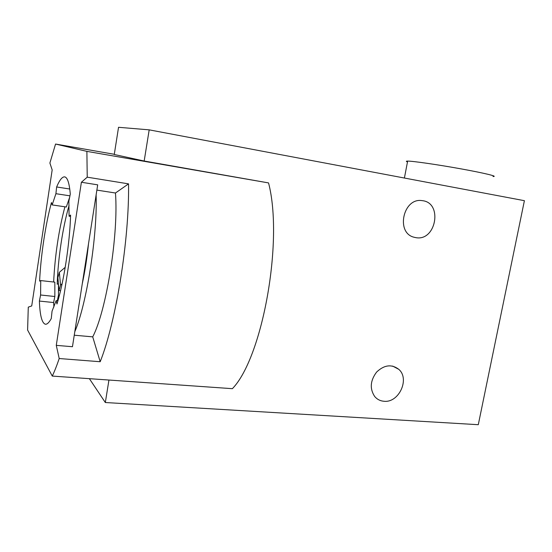 <?xml version="1.0" encoding="UTF-8"?>
<svg xmlns="http://www.w3.org/2000/svg" width="552" height="552" viewBox="0 0 552 552"><rect width="100%" height="100%" fill="white"/><g stroke="black" fill="none" stroke-linecap="round" stroke-linejoin="round"><path stroke-width="0.83" d="M128.547 183.864L115.465 193.014C118.659 234.4 106.419 310.728 92.722 336.858L100.188 361.732C116.003 322.168 129.396 239.471 128.547 183.864L87.23 177.178L86.885 151.372L55.552 144.044L114.298 154.291M89.376 378.672L105.328 402.525L108.944 380.045M55.552 144.044L49.894 163.033L52.171 169.94L31.719 305.939L28.283 307.14L27.6 330.048L52.274 376.078L232.385 388.677C262.476 357.793 283.7 240.734 268.541 182.912L144.175 161.018L149.192 129.851L524.4 200.686L478.287 424.702L105.328 402.525M149.192 129.851L118.542 127.298L114.264 154.498L144.175 161.018M383.999 401.269C380.245 400.966 377.147 399.379 374.704 396.515C369.592 388.76 370.233 380.611 376.623 372.062C384.233 364.865 391.609 363.947 398.758 369.316C410.088 378.879 398.917 403.084 383.999 401.269M415.753 237.622L414.055 237.243C395.404 232.903 403.25 197.257 422.204 200.652C443.111 202.508 436.135 241.714 415.753 237.622M86.885 151.372L268.541 182.912M52.274 376.078C54.538 371.358 56.849 365.507 59.202 358.531L100.188 361.732M68.876 201.128L70.29 194.131C69.373 183.361 67.551 177.62 64.832 176.902C62.362 176.495 59.63 179.855 56.635 186.976L55.911 193.697L52.164 204.923L51.46 202.556C45.533 224.077 40.813 255.555 39.606 281.127L40.738 280.575L40.593 294.996L39.385 301.068C39.916 315.268 41.876 322.975 45.257 324.197C47.017 324.548 49.024 322.672 51.267 318.566L52.054 311.19L56.145 300.626L56.966 303.986C63.79 282.265 69.8 243.328 70.594 215.059L69.076 216.198L68.876 201.128M87.23 177.178L81.392 182.25L56.276 345.366L59.202 358.531M56.276 345.366L72.457 346.718L97.69 184.844L81.392 182.25M96.869 190.102L115.465 193.014M74.251 335.209L92.722 336.858M69.759 189.012L56.635 186.976M69.945 195.836L55.911 193.697M69.656 197.292L66.309 207L52.164 204.923M64.908 206.793C58.747 230.177 54.993 255.252 53.641 282.024M39.385 301.068L53.613 302.537L54.848 296.507L54.834 282.155L40.738 280.575M54.848 296.507L40.593 294.996M53.613 302.537L53.91 306.953M57.912 300.805L56.145 300.626M70.552 216.405L69.076 216.198M74.782 331.759C86.664 304.166 97.476 235.676 96.124 194.89M82.227 284.011C84.987 271.204 87.085 257.75 88.52 243.646M58.436 283.728L58.484 295.161L59.416 295.265M58.484 295.161L57.332 300.75M69.069 205.489C62.769 226.982 57.988 258.784 57.18 284.225L58.436 283.7M85.236 268.258L84.601 268.796M60.547 290.69L59.057 290.531L60.547 285.115L62.1 283.804M60.547 285.115L59.347 272.322L57.891 277.697L59.057 290.531M85.332 264.097L85.995 263.545M59.347 272.322L65.219 267.313M407.486 161.922C405.906 161.37 405.962 161.094 407.645 161.094C412.82 161.053 437.619 164.627 460.899 168.843C484.256 173.059 498.663 176.571 493.019 176.516M392.658 366.086L398.758 369.316M45.706 324.238L45.257 324.197M404.402 178.034L407.645 161.094"/></g></svg>
